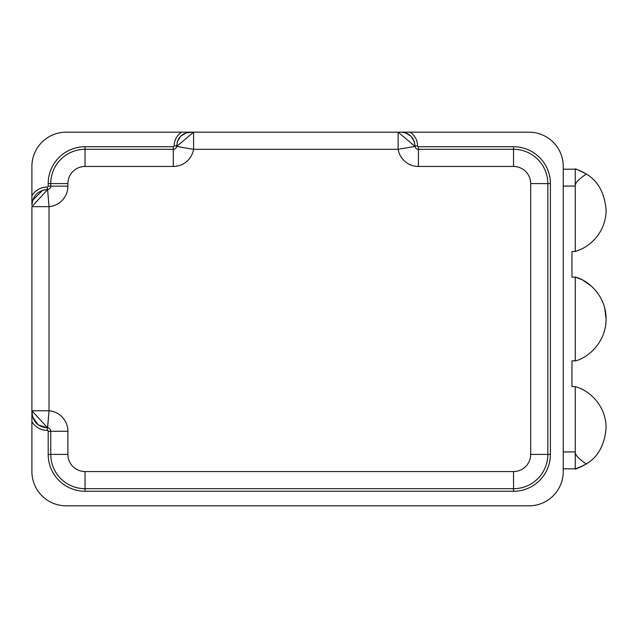<?xml version="1.0" encoding="UTF-8"?>
<svg xmlns="http://www.w3.org/2000/svg" width="638" height="638" viewBox="0 0 638 638"><rect width="100%" height="100%" fill="white"/><g stroke="black" fill="none" stroke-linecap="round" stroke-linejoin="round"><path stroke-width="0.96" d="M47.324 189.59L42.658 190.315L32.65 200.252L31.9 205.013L31.9 166.454L31.9 205.013C32.817 195.651 37.953 190.507 47.324 189.59L47.324 187.022A18 18 0 0 0 31.9 195.746A18 18 0 0 1 47.324 187.022A0.853 0.853 0 0 0 48.185 186.16L48.185 183.592A36.852 36.852 0 0 1 85.037 146.74L173.305 146.74A0.853 0.853 0 0 0 174.166 145.887A16.285 16.285 0 0 1 181.663 132.17L66.185 132.17A34.285 34.285 0 0 0 31.9 166.454A34.285 34.285 0 0 1 66.185 132.17L181.663 132.17A16.285 16.285 0 0 0 174.166 145.887L176.734 145.887L174.166 145.887A0.853 0.853 0 0 1 173.305 146.74L85.037 146.74A36.852 36.852 0 0 0 48.185 183.592L48.185 186.16A0.853 0.853 0 0 1 47.324 187.022L47.387 189.59M31.9 471.546A34.285 34.285 0 0 0 66.185 505.83L528.966 505.83A34.285 34.285 0 0 0 563.25 471.546L563.25 166.454A34.285 34.285 0 0 0 528.966 132.17L410.059 132.17L528.966 132.17A34.285 34.285 0 0 1 563.25 166.454L563.25 471.546A34.285 34.285 0 0 1 528.966 505.83L66.185 505.83A34.285 34.285 0 0 1 31.9 471.546L31.9 206.656L49.038 206.656L49.038 410.768L31.9 410.768L31.9 206.656L47.611 189.582L49.038 206.656L31.9 206.656L47.611 189.582A3.429 3.429 0 0 0 50.753 186.16L67.891 186.16A20.568 20.568 0 0 1 49.038 206.656L49.038 410.768A20.568 20.568 0 0 1 67.891 431.272L67.891 454.408A17.138 17.138 0 0 0 85.037 471.546L513.542 471.546A17.138 17.138 0 0 0 530.68 454.408L530.68 183.592A17.138 17.138 0 0 0 513.542 166.454L418.416 166.454A20.568 20.568 0 0 1 398.136 149.308L193.585 149.308A20.568 20.568 0 0 1 173.305 166.454L173.305 149.308A3.429 3.429 0 0 0 176.686 146.453L193.585 132.17L181.663 132.17L190.451 132.17C182.117 132.991 177.547 137.561 176.734 145.887L176.686 146.453L193.585 149.308A20.568 20.568 0 0 1 173.305 166.454L85.037 166.454A17.138 17.138 0 0 0 67.891 183.592L67.891 186.16A20.568 20.568 0 0 1 49.038 206.656L47.611 189.582A3.429 3.429 0 0 0 50.753 186.16L48.185 186.16L50.753 186.16L50.753 183.592L48.185 183.592L50.753 183.592L50.753 186.16L67.891 186.16L67.891 183.592L50.753 183.592L67.891 183.592A17.138 17.138 0 0 1 85.037 166.454L85.037 149.308L85.037 166.454L173.305 166.454L173.305 149.308A3.429 3.429 0 0 0 176.686 146.453L193.585 132.17L398.136 132.17L398.136 149.308L193.585 149.308L193.585 132.17L410.059 132.17A16.285 16.285 0 0 1 417.555 145.887A0.853 0.853 0 0 0 418.416 146.74L513.542 146.74A36.852 36.852 0 0 1 550.395 183.592L550.395 454.408A36.852 36.852 0 0 1 513.542 491.26L85.037 491.26A36.852 36.852 0 0 1 48.185 454.408L48.185 431.272A0.853 0.853 0 0 0 47.324 430.411A18 18 0 0 1 31.9 421.686L31.9 471.546M176.734 145.895L176.686 146.453L193.585 149.308L193.585 132.17L186.368 132.792L180.753 136.181L177.46 141.484L176.734 145.775M47.507 427.843L49.038 410.768L47.611 427.851A3.429 3.429 0 0 1 50.753 431.272L67.891 431.272L50.753 431.272A3.429 3.429 0 0 0 47.611 427.851L31.9 410.768L32.602 417.005L38.184 424.844L47.324 427.843L47.324 430.411A0.853 0.853 0 0 1 48.185 431.272L50.753 431.272L48.185 431.272L48.185 454.408L50.753 454.408L50.753 431.272L50.753 454.408L67.891 454.408L50.753 454.408A34.285 34.285 0 0 0 85.037 488.692A34.285 34.285 0 0 1 50.753 454.408L48.185 454.408A36.852 36.852 0 0 0 85.037 491.26L85.037 488.692L85.037 491.26L513.542 491.26L513.542 488.692L85.037 488.692L513.542 488.692L513.542 471.546L513.542 488.692A34.285 34.285 0 0 0 547.827 454.408A34.285 34.285 0 0 1 513.542 488.692L513.542 491.26A36.852 36.852 0 0 0 550.395 454.408L547.827 454.408L550.395 454.408L550.395 183.592L547.827 183.592L547.827 454.408L547.827 183.592L530.68 183.592L550.395 183.592A36.852 36.852 0 0 0 513.542 146.74L513.542 149.308A34.285 34.285 0 0 1 547.827 183.592A34.285 34.285 0 0 0 513.542 149.308L513.542 166.454L513.542 146.74L418.416 146.74L418.416 149.308L513.542 149.308L418.416 149.308L418.416 166.454L418.416 146.74A0.853 0.853 0 0 1 417.555 145.887A16.285 16.285 0 0 0 410.059 132.17L398.136 132.17L415.035 146.453A3.429 3.429 0 0 0 418.416 149.308A3.429 3.429 0 0 1 415.035 146.453L398.136 149.308L415.035 146.453L414.261 141.484L410.968 136.181L405.353 132.792L401.27 132.17C409.604 132.991 414.174 137.561 414.987 145.887L415.035 146.453L414.987 145.887L417.555 145.887L414.987 145.871M47.611 427.851L31.9 410.768L49.038 410.768A20.568 20.568 0 0 1 67.891 431.272L67.891 454.408A17.138 17.138 0 0 0 85.037 471.546L85.037 488.692L85.037 471.546L513.542 471.546A17.138 17.138 0 0 0 530.68 454.408L547.827 454.408L530.68 454.408L530.68 183.592A17.138 17.138 0 0 0 513.542 166.454L418.416 166.454A20.568 20.568 0 0 1 398.136 149.308L398.136 132.17L415.035 146.453M47.324 427.843L47.324 430.411A18 18 0 0 1 31.9 421.686L31.9 412.411C32.817 421.79 37.961 426.934 47.324 427.843L47.387 427.843M563.25 169.19L575.245 169.19L563.25 169.19M575.245 186.065L563.25 186.065L575.245 186.065L575.245 251.292L575.245 169.022C574.766 168.344 578.451 170.011 586.306 174.046C598.029 180.961 604.625 193.003 606.1 210.157C606.036 232.91 588.794 247.975 575.396 251.252L575.396 251.252C588.794 247.975 606.036 232.91 606.1 210.157C604.625 193.003 598.029 180.961 586.306 174.046C578.435 179.374 574.75 183.417 575.245 186.16C574.75 183.417 578.435 179.374 586.306 174.046C578.451 170.011 574.766 168.344 575.245 169.022L575.747 169.174M575.731 468.834L575.245 468.978L575.245 386.708L575.245 451.935L563.25 451.935L575.245 451.935M575.396 386.748L571.967 386.484L571.967 360.837L575.245 360.837L571.967 360.837L571.967 386.484L575.396 386.748C588.794 390.025 606.036 405.09 606.1 427.843C606.036 405.09 588.794 390.025 575.396 386.748L575.396 386.748A42.85 42.85 0 0 0 575.245 386.708L575.245 451.84C574.766 454.607 578.451 458.642 586.306 463.954C598.029 457.039 604.625 444.997 606.1 427.843C604.625 444.997 598.029 457.039 586.306 463.954C598.029 457.039 604.625 444.997 606.1 427.843C604.625 444.997 598.029 457.039 586.306 463.954C578.435 467.989 574.75 469.664 575.245 468.978L583.93 465.373M575.245 277.163L571.967 277.163L571.967 251.516L575.396 251.516L571.967 251.516L571.967 277.163L575.245 277.163M575.245 277.004L575.245 360.996L575.245 277.004C588.778 280.568 606.036 295.952 606.1 319L604.617 307.675L606.1 319C606.036 342.048 588.778 357.432 575.245 360.996C588.778 357.432 606.036 342.048 606.1 319C606.036 295.952 588.778 280.568 575.245 277.004L581.649 279.58M575.396 251.252A42.85 42.85 0 0 1 575.245 251.292L575.245 169.022C574.75 168.336 578.435 170.011 586.306 174.046C598.029 180.961 604.625 193.003 606.1 210.157C604.625 193.003 598.029 180.961 586.306 174.046M575.811 169.19L579.543 170.529M579.631 170.561L584.368 172.874M575.54 184.438L575.771 183.864M591.466 286.231L582.996 280.273M575.779 454.168L576.13 454.854L575.779 454.168M586.027 464.137L580.03 467.271M575.245 468.978C574.75 469.664 578.435 467.989 586.306 463.954C578.451 458.642 574.766 454.607 575.245 451.84L575.245 468.978M575.245 468.81L563.25 468.81L575.245 468.81M50.753 183.592A34.285 34.285 0 0 1 85.037 149.308A34.285 34.285 0 0 0 50.753 183.592M85.037 149.308L85.037 146.74L85.037 149.308L173.305 149.308L173.305 146.74L173.305 149.308L85.037 149.308M42.658 190.315L44.253 189.901M32.658 200.252L32.211 201.927M31.916 204.383L32.139 202.334M189.749 132.186L188.05 132.385M186.368 132.792L187.867 132.417M180.761 136.181L179.023 138.302M176.75 145.312L177.46 141.477M32.602 417.005L32.203 415.466M414.971 145.312L414.261 141.477M410.96 136.181L412.698 138.302M405.353 132.792L403.854 132.417M401.972 132.186L403.671 132.385"/></g></svg>
